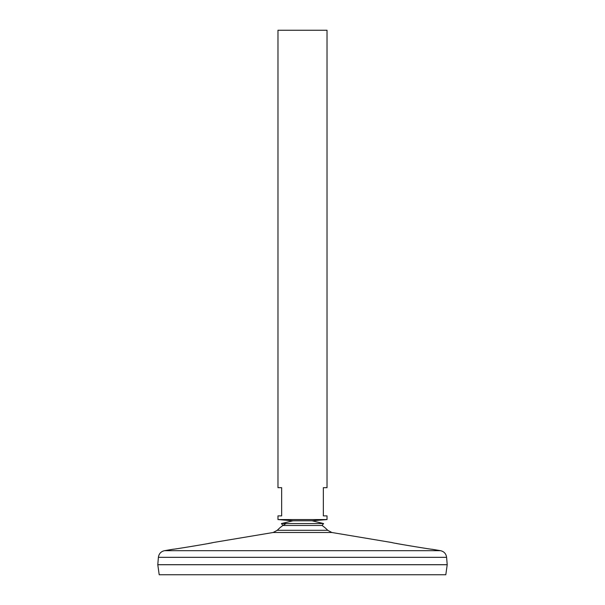 <?xml version="1.0" encoding="UTF-8"?>
<svg xmlns="http://www.w3.org/2000/svg" width="605" height="605" viewBox="0 0 605 605"><rect width="100%" height="100%" fill="white"/><g stroke="black" fill="none" stroke-linecap="round" stroke-linejoin="round"><path stroke-width="0.91" d="M327.728 530.305L277.272 530.305L273.142 532.498L331.858 532.498L327.728 530.305A34.75 34.75 0 0 0 322.057 525.473L323.584 523.559L312.059 520.792L292.941 520.792L277.975 519.566L327.025 519.566L327.025 515.883L323.35 515.883L323.35 487.675L327.025 487.675L327.025 30.25L277.975 30.25L277.975 487.675L281.65 487.675L281.65 515.883L277.975 515.883L277.975 519.566M322.057 525.473L282.943 525.473L281.416 523.559L292.941 520.792L312.059 520.792L327.025 519.566M323.584 523.559L281.416 523.559M208.286 543.502L210.442 543.078M211.493 542.866L211.879 542.783M273.142 532.498L212.786 542.602C214.079 542.783 171.684 549.756 172.871 549.279L172.939 549.272M173.272 549.227L173.726 549.159M395.912 543.343L398.052 543.759M399.323 543.993L400.495 544.213M431.804 549.234L432.129 549.279C433.331 549.756 390.921 542.783 392.214 542.602L331.858 532.498M158.397 557.334L446.603 557.334L447.208 564.692L157.792 564.692L158.397 557.334C158.918 553.726 160.953 551.503 164.515 550.679L440.485 550.679L432.129 549.279M447.208 564.722L157.792 564.722L159.198 574.75L445.802 574.75L447.208 564.722M286.112 523.559A34.75 34.75 0 0 0 277.272 530.305M172.871 549.279L164.515 550.679M446.603 557.334C446.082 553.726 444.047 551.503 440.485 550.679"/></g></svg>
